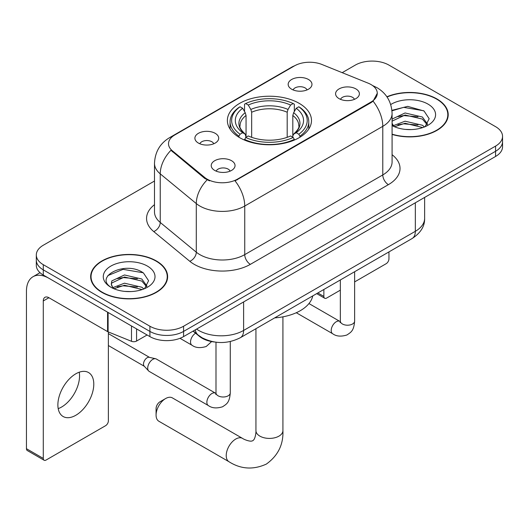 <?xml version="1.0" encoding="UTF-8"?>
<svg xmlns="http://www.w3.org/2000/svg" width="529" height="529" viewBox="0 0 529 529"><rect width="100%" height="100%" fill="white"/><g stroke="black" fill="none" stroke-linecap="round" stroke-linejoin="round"><path stroke-width="0.79" d="M299.169 103.334A42.062 24.281 0 0 0 253.338 98.07A42.062 24.281 0 0 0 227.371 120.506A42.062 24.281 0 0 0 239.69 137.672A42.062 24.281 0 0 0 285.528 142.936A42.062 24.281 0 0 0 311.488 120.506A42.062 24.281 0 0 0 299.169 103.334M198.388 143.055A11.902 6.87 180 0 1 196.028 141.111A11.902 6.87 180 0 1 199.969 132.567A11.902 6.87 180 0 1 215.224 133.334A11.902 6.87 180 0 1 217.584 141.111A11.902 6.87 180 0 1 198.388 143.055M213.776 143.762A7.142 4.126 0 0 0 211.858 141.759A7.142 4.126 0 0 0 204.822 140.714A7.142 4.126 0 0 0 199.836 143.762M291.651 89.209A11.902 6.87 180 0 1 289.29 87.265A11.902 6.87 180 0 1 293.231 78.722A11.902 6.87 180 0 1 308.486 79.489A11.902 6.87 180 0 1 310.847 87.265A11.902 6.87 180 0 1 291.651 89.209M307.038 89.917A7.142 4.126 0 0 0 305.121 87.913A7.142 4.126 0 0 0 298.085 86.868A7.142 4.126 0 0 0 293.106 89.917M214.721 170.431A11.902 6.87 180 0 1 212.354 168.487A11.902 6.87 180 0 1 216.301 159.943A11.902 6.87 180 0 1 231.55 160.71A11.902 6.87 180 0 1 233.917 168.487A11.902 6.87 180 0 1 214.721 170.431M230.102 171.145A7.142 4.126 0 0 0 228.184 169.135A7.142 4.126 0 0 0 221.148 168.09A7.142 4.126 0 0 0 216.169 171.145M339.069 98.632A11.902 6.87 180 0 1 336.709 96.688A11.902 6.87 180 0 1 340.65 88.151A11.902 6.87 180 0 1 355.905 88.918A11.902 6.87 180 0 1 358.265 96.688A11.902 6.87 180 0 1 339.069 98.632M354.456 99.346A7.142 4.126 0 0 0 352.539 97.336A7.142 4.126 0 0 0 345.503 96.291A7.142 4.126 0 0 0 340.517 99.346M368.138 83.159A21.424 12.372 180 0 1 371.001 84.541A21.424 12.372 180 0 1 377.276 93.289A21.424 12.372 180 0 1 371.001 102.037L237.442 179.146A21.424 12.372 180 0 1 204.743 177.493L172.388 150.811A21.424 12.372 180 0 1 168.513 143.716A21.424 12.372 180 0 1 174.788 134.974L294.488 65.861A21.424 12.372 180 0 1 321.93 64.478L368.138 83.159M214.496 341.999A23.805 13.747 180 0 1 199.433 336.378L193.059 331.121M392.082 134.426A38.491 22.225 0 0 0 448.208 114.674A38.491 22.225 0 0 0 436.934 98.963A38.491 22.225 0 0 0 386.904 96.774M156.359 260.949A38.491 22.225 0 0 0 114.409 256.135A38.491 22.225 0 0 0 90.651 276.66A38.491 22.225 0 0 0 101.925 292.378A38.491 22.225 0 0 0 143.868 297.192A38.491 22.225 0 0 0 167.633 276.66A38.491 22.225 0 0 0 156.359 260.949M91.048 278.664A38.491 22.225 0 0 0 90.915 279.252M377.276 93.289L373.077 101.165L371.001 102.672L235.035 180.865A27.779 16.035 60 0 1 244.742 206.032A31.747 18.33 180 0 1 199.85 206.032A31.747 18.33 180 0 1 196.292 203.586L160.241 173.862A31.747 18.33 180 0 1 154.494 163.349L154.494 211.944A31.747 18.33 0 0 0 160.241 222.458L196.292 252.188A31.747 18.33 0 0 0 199.85 254.634A31.747 18.33 0 0 0 244.742 254.634L382.784 174.934A31.747 18.33 0 0 0 392.082 161.973L392.082 113.378A31.747 18.33 180 0 1 382.784 126.338A27.779 16.035 -120 0 0 373.077 101.165M154.494 181.03L43.285 245.238A23.805 13.747 0 0 0 36.309 254.958L36.309 265.327A23.805 13.747 0 0 0 43.285 275.04L149.905 336.603L149.905 331.418A23.805 13.747 0 0 0 183.576 331.418L495.574 151.281A23.805 13.747 0 0 0 502.55 141.56A23.805 13.747 0 0 1 495.574 151.281L183.576 331.418A23.805 13.747 0 0 1 149.905 331.418L43.285 269.863L149.905 331.418L149.905 326.234A23.805 13.747 0 0 0 183.576 326.234L495.574 146.097A23.805 13.747 0 0 0 502.55 136.383A23.805 13.747 0 0 0 495.574 126.662L388.954 65.107A23.805 13.747 0 0 0 355.29 65.107L342.19 72.665M36.309 260.142A23.805 13.747 0 0 0 43.285 269.863A23.805 13.747 0 0 1 36.309 260.142M209.557 180.865L204.743 178.432L170.946 150.296A27.779 18.575 129.5 0 0 160.241 173.862L160.241 222.458A7.935 5.31 -50.5 0 1 153.741 231.57A39.682 22.906 180 0 1 154.494 204.683M36.309 254.958A23.805 13.747 0 0 0 43.285 264.679L149.905 326.234M167.369 279.252A38.491 22.225 0 0 0 167.237 278.664M447.944 117.266A38.491 22.225 0 0 0 447.812 116.671M149.905 336.603A23.805 13.747 0 0 0 183.576 336.603L495.574 156.465A23.805 13.747 0 0 0 502.55 146.745L502.55 136.383M392.082 134.168A38.095 21.993 0 0 0 447.812 114.674A38.095 21.993 0 0 0 436.656 99.121A38.095 21.993 0 0 0 387.056 96.999M405.419 129.4L411.403 129.579M393.53 125.604L405.075 121.201L422.4 125.254L424.496 126.934M394.594 126.715L405.075 123.257L422.777 127.568M392.082 123.032A17.933 10.355 0 0 0 394.746 126.854M392.082 119.627L392.399 118.919L405.075 112.968L422.4 117.021L427.551 124.136M392.082 121.683L392.399 120.976L405.075 115.024L422.4 119.078L427.148 124.672M392.082 125.598A25.868 14.938 0 0 0 428.014 125.234A25.868 14.938 0 0 0 428.014 104.114A25.868 14.938 0 0 0 390.713 104.544M425.111 126.676L429.164 118.721L424.04 110.997L407.694 106.369L391.923 110.343M393.708 126.405L392.082 124.494M391.969 110.819L403.667 107.354L423.689 110.759M397.967 116.618L403.667 115.587L417.963 116.81M397.967 124.851L403.667 123.812L417.963 125.042M317.85 292.954L323.86 296.432A3.968 2.288 120 0 0 324.687 298.244A3.968 2.288 120 0 0 326.671 298.052L340.345 290.15M354.628 281.904L386.15 263.707A3.968 2.288 120 0 0 388.954 258.846L388.954 251.903M323.86 296.432L323.86 289.482M102.209 292.213A38.095 21.993 0 0 0 143.716 296.981A38.095 21.993 0 0 0 167.237 276.66A38.095 21.993 0 0 0 156.075 261.114A38.095 21.993 0 0 0 114.562 256.347A38.095 21.993 0 0 0 91.048 276.66A38.095 21.993 0 0 0 102.209 292.213M124.837 291.393L130.822 291.572M112.948 287.597L124.5 283.187L141.825 287.24L143.921 288.927M114.013 288.702L124.5 285.25L142.202 289.555M113.127 288.398L111.275 284.047A17.933 10.355 0 0 0 114.171 288.847M111.275 284.047L111.817 280.912L124.5 274.961L141.825 279.014L146.976 286.129M111.321 284.304L111.817 282.969L124.5 277.017L141.825 281.071L146.573 286.665M144.536 288.669L148.589 280.714L143.458 272.984C125.307 259.937 93.051 277.13 111.679 287.67L111.771 287.73M147.432 266.1A25.868 14.938 0 0 0 110.845 266.1A25.868 14.938 0 0 0 110.845 287.227A25.868 14.938 0 0 0 147.439 287.227A25.868 14.938 0 0 0 147.432 266.1M107.896 275.583L123.085 269.347L143.108 272.752M117.385 278.611L123.085 277.573L137.381 278.803M117.385 286.837L123.085 285.805L137.381 287.029M156.075 415.073L156.075 408.593A5.554 3.207 -60 0 1 160.003 401.789L165.617 398.549A13.489 7.79 120 0 0 156.075 415.073A13.489 7.79 120 0 0 158.872 421.249L229.017 461.744A13.489 7.79 -60 0 1 226.948 450.933A13.489 7.79 -60 0 1 235.762 439.044A13.489 7.79 -60 0 1 242.507 438.376C243.261 439.05 248.432 441.391 251.407 441.133L252.822 440.736L253.874 439.705C255.586 437.258 256.142 431.611 255.937 430.619A13.489 7.79 180 0 0 259.891 436.127A13.489 7.79 180 0 0 278.968 436.127A13.489 7.79 180 0 0 282.922 430.619C283.498 444.585 277.963 455.747 266.312 464.105C253.259 470.01 240.827 469.223 229.017 461.744M238.936 137.229L238.936 136.165L240.06 134.221A37.777 21.808 0 0 1 240.06 106.785L242.659 108.286A34.127 19.699 0 0 0 242.659 132.719L245.225 134.181L246.051 137.242M246.051 135.993L246.051 115.474L245.225 112.703L242.659 108.286M244.543 111.54L244.543 104.193L245.674 103.545A37.777 21.808 0 0 1 293.185 103.545L290.593 105.046A34.127 19.699 0 0 0 248.273 105.046L250.832 109.463L251.665 112.234L251.665 137.322M287.194 137.322L287.194 112.234L288.027 109.463L290.593 105.046M274.677 317.883A43.649 25.2 0 0 0 312.765 295.89M244.543 139.405A39.364 22.727 0 0 0 294.316 139.405L293.185 137.461A37.777 21.808 0 0 1 245.674 137.461L244.543 140.079M294.316 140.079L294.316 139.405M240.06 106.785L238.936 107.433A39.364 22.727 0 0 0 230.069 121.802A39.364 22.727 0 0 0 238.936 136.165M293.185 103.545L294.316 104.193L294.316 111.54M245.674 137.461L248.273 135.96A34.127 19.699 0 0 0 290.593 135.96L293.185 137.461M242.659 132.719L240.06 134.221M248.273 105.046L245.674 103.545M245.225 112.703A30.523 17.622 0 0 0 245.225 134.181L245.37 134.273C241.032 130.081 239.267 127.231 240.067 125.73A29.366 16.954 0 0 1 246.051 115.474M299.93 136.165A39.364 22.727 0 0 0 308.791 121.802A39.364 22.727 0 0 0 299.93 107.433L298.799 106.785A37.777 21.808 0 0 1 298.799 134.221L299.93 136.165L299.93 137.229M298.799 134.221L296.2 132.719A34.127 19.699 0 0 0 296.2 108.286L298.799 106.785M296.2 108.286L293.641 112.703L292.808 115.474L292.808 135.993L293.641 134.181L296.2 132.719M292.808 115.474A29.366 16.954 0 0 1 298.792 125.73C299.593 127.244 297.827 130.088 293.496 134.273L293.641 134.181A30.523 17.622 0 0 0 293.641 112.703M292.808 137.242L292.808 135.993M242.507 438.376L172.361 397.881A13.489 7.79 120 0 0 165.617 398.549L160.003 401.789M230.28 341.542L230.28 392.875C229.467 402.953 226.564 404.024 222.57 406.775C216.672 408.6 211.931 408.19 208.34 405.545L149.198 371.398A7.142 4.126 -60 0 1 148.623 370.935A7.142 4.126 -60 0 1 147.717 368.124A7.142 4.126 -60 0 1 152.769 359.376A7.142 4.126 -60 0 1 155.652 358.755A7.142 4.126 -60 0 1 156.339 359.026L215.971 393.431M148.623 370.935L144.159 366.101A5.158 2.976 -60 0 1 143.504 364.078A5.158 2.976 -60 0 1 147.155 357.756A5.158 2.976 -60 0 1 149.238 357.306L155.652 358.755M79.224 372.211A25.392 14.66 -60 0 1 61.589 407.039A25.392 14.66 -60 0 1 58.197 408.626M75.832 415.265A25.392 14.66 120 0 0 92.423 392.888A25.392 14.66 120 0 0 88.528 372.535A25.392 14.66 120 0 0 75.832 373.791A25.392 14.66 120 0 0 59.241 396.175A25.392 14.66 120 0 0 63.136 416.521A25.392 14.66 120 0 0 75.832 415.265M136.575 328.906L136.575 341.053L147.102 334.983M107.572 312.156L48.899 278.28A31.747 18.33 -120 0 0 33.023 276.713A31.747 18.33 -120 0 0 26.45 291.241L26.45 448.698L43.285 458.418L43.285 300.961A7.935 4.582 60 0 1 44.925 297.331A7.935 4.582 60 0 1 48.899 297.721L107.572 331.597L107.572 312.156A3.968 2.288 0 0 0 108.101 312.414M43.285 458.418A3.968 2.288 120 0 0 44.105 460.237L27.27 450.516A3.968 2.288 -60 0 1 26.45 448.698M44.105 460.237A3.968 2.288 120 0 0 46.089 460.038L105.575 425.7A3.968 2.288 120 0 0 108.379 420.839L108.379 331.967M136.575 341.053A3.968 2.288 180 0 1 131.496 341.311L108.101 331.855A3.968 2.288 180 0 1 107.572 331.597M172.388 150.811L172.388 151.757M204.743 177.493L204.743 178.432M237.442 179.146L237.442 179.781M371.001 102.037L371.001 102.672M199.433 336.041L199.433 336.378M250.349 264.355A7.935 4.582 60 0 1 244.742 254.634L244.742 206.032L382.784 126.338L382.784 174.934A7.935 4.582 60 0 0 388.398 184.654L250.349 264.355A39.682 22.906 180 0 1 194.236 264.355A39.682 22.906 180 0 1 189.792 261.293L153.741 231.57M392.082 113.378C391.546 101.965 386.527 93.402 377.032 87.702L373.024 85.751A27.779 13.007 112 0 0 372.647 85.612M172.428 136.594A27.779 16.035 -120 0 0 169.544 137.672C160.049 143.379 155.037 151.935 154.494 163.349M169.544 137.672L292.153 66.885A27.779 16.035 60 0 1 294.263 65.993M207.11 179.9A27.779 18.575 129.5 0 0 196.292 203.586L196.292 252.188A7.935 5.31 -50.5 0 1 189.792 261.293M392.082 154.706A39.682 22.906 180 0 1 388.398 184.654M183.576 326.234L183.576 336.603M495.574 146.097L495.574 156.465M43.285 264.679L43.285 275.04M196.59 329.084A31.747 18.33 0 0 0 198.725 330.446A31.747 18.33 0 0 0 243.618 330.446L415.331 231.305A31.747 18.33 0 0 0 424.628 218.345C424.86 226.227 420.667 232.965 412.045 238.572L240.331 337.714A15.87 9.165 60 0 0 243.618 330.446L243.618 301.933M415.331 202.799L415.331 231.305A15.87 9.165 60 0 1 412.045 238.572M195.307 329.825A15.87 10.613 129.5 0 0 198.071 334.989L193.25 331.015M287.194 112.234A29.366 16.954 0 0 0 251.665 112.234M288.027 109.463A30.523 17.622 0 0 0 250.832 109.463M354.628 271.721L354.628 321.083A7.142 4.126 180 0 1 352.208 324.178A7.142 4.126 180 0 1 342.435 323.999A7.142 4.126 180 0 1 340.345 321.083L340.114 322.624M354.628 321.083C353.822 331.154 350.912 332.232 346.925 334.983C341.026 336.808 336.279 336.398 332.695 333.746A7.142 4.126 -60 0 1 331.597 328.026A7.142 4.126 -60 0 1 336.265 321.731A7.142 4.126 -60 0 1 336.583 321.559A7.142 4.126 -60 0 1 339.836 321.381L340.326 321.632M230.28 392.875A7.142 4.126 180 0 1 227.86 395.97A7.142 4.126 180 0 1 218.087 395.791A7.142 4.126 180 0 1 215.991 392.875L215.766 394.422M208.34 405.545A7.142 4.126 -60 0 1 207.249 399.818A7.142 4.126 -60 0 1 211.911 393.523A7.142 4.126 -60 0 1 212.228 393.351A7.142 4.126 -60 0 1 215.482 393.173M179.979 338.302L192.014 345.252A7.142 4.126 -60 0 1 190.916 339.525A7.142 4.126 -60 0 1 195.585 333.23A7.142 4.126 -60 0 1 195.604 333.224M43.285 300.961L48.899 297.721M108.101 312.467L108.101 331.855M131.496 341.311L131.496 325.97M292.153 66.885L297.252 64.518M373.024 85.751L372.608 85.579M240.331 337.714C227.556 344.128 214.787 344.128 202.012 337.714L198.071 334.989M424.628 218.345L424.628 197.429M447.812 117.855L447.812 114.674M324.687 298.244L316.686 293.628M167.237 279.848L167.237 276.66M91.048 279.848L91.048 276.66M282.922 316.831L282.922 430.619M230.069 129.063L230.069 121.802M308.791 129.063L308.791 121.802M255.937 328.701L255.937 430.619M332.695 333.746L296.286 312.732M340.345 279.967L340.345 321.083M339.836 321.381L308.956 303.553M108.379 345.536L144.344 366.306M215.991 342.21L215.991 392.875M108.379 333.627L149.502 357.373M192.014 345.252C195.532 347.884 200.273 348.3 206.244 346.482L211.62 341.575M33.023 276.713L40.006 272.68"/></g></svg>
